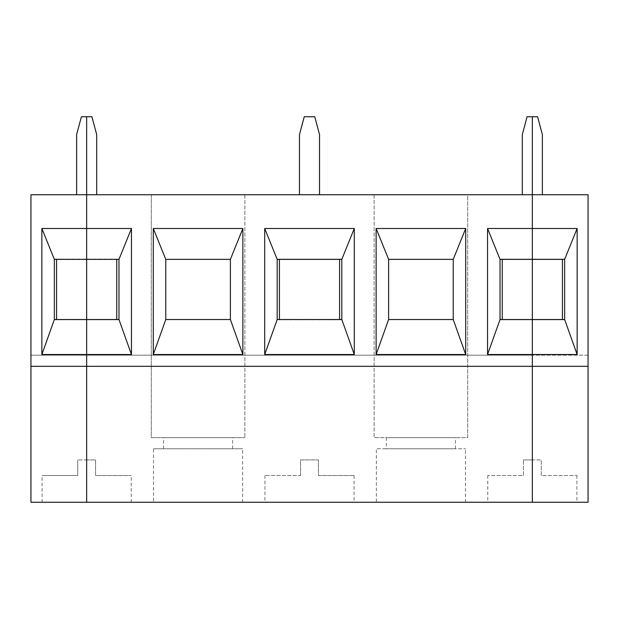 <?xml version="1.0" encoding="UTF-8"?>
<svg xmlns="http://www.w3.org/2000/svg" width="619" height="619" viewBox="0 0 619 619"><rect width="100%" height="100%" fill="white"/><g stroke="black" fill="none" stroke-linecap="round" stroke-linejoin="round"><path stroke-width="0.46" stroke-dasharray="3.1 2.32" d="M77.746 475.516L42.092 475.516L77.746 475.516L77.746 459.917L77.746 475.516M522.312 194.737L542.368 194.737L522.312 194.737L522.312 134.571L527.086 116.743L532.34 116.743L532.34 355.182L30.95 355.182L30.95 502.257L86.66 502.257L42.092 502.257L86.66 502.257L86.66 116.743L91.914 116.743L96.688 134.571L96.688 194.737L76.632 194.737L76.632 134.571L81.406 116.743L86.66 116.743L86.66 194.737L30.95 194.737L30.95 355.182L532.34 355.182L532.34 502.257L532.34 459.917L541.254 459.917L523.426 459.917L532.34 459.917L532.34 502.257L588.05 502.257L588.05 355.182L532.34 355.182L588.05 355.182L588.05 194.737L532.34 194.737L532.34 502.257L86.66 502.257L86.66 194.737L96.688 194.737M86.66 459.917L86.66 502.257L131.228 502.257L86.66 502.257L86.66 459.917L77.746 459.917L86.66 459.917L86.66 502.257L86.66 459.917L95.574 459.917L95.574 475.516L131.228 475.516L95.574 475.516L95.574 459.917L86.66 459.917M56.577 259.361L86.66 259.361L54.348 259.137L54.348 319.752L86.66 319.752L54.348 319.752L86.66 319.528L56.577 319.528L56.577 259.361L118.972 259.137L54.348 259.137L116.743 259.361L116.743 319.528L86.66 319.528L116.743 319.528M30.95 366.324L588.05 366.324M76.632 194.737L532.34 194.737L532.34 116.743L537.594 116.743L542.368 134.571L542.368 194.737M56.577 319.528L118.972 319.752L118.972 259.137L86.66 259.361L116.743 259.361M502.257 319.528L502.257 259.361L532.34 259.137L500.028 259.137L564.652 259.137L500.028 259.137L500.028 319.752L564.652 319.752L532.34 319.752L564.652 319.752L564.652 259.137L532.34 259.361L562.423 259.361L562.423 319.528L532.34 319.752L562.423 319.528M502.257 259.361L562.423 259.361M541.254 475.516L541.254 459.917L541.254 475.516L576.908 475.516L541.254 475.516M151.284 194.737L151.284 437.633L244.876 437.633L151.284 437.633L151.284 194.737L244.876 194.737L151.284 194.737M299.472 194.737L319.528 194.737L299.472 194.737L299.472 134.571L304.246 116.743L314.754 116.743L319.528 134.571L319.528 194.737M467.716 194.737L374.124 194.737L467.716 194.737L467.716 437.633L374.124 437.633L467.716 437.633L467.716 194.737M163.54 437.633L232.62 437.633L163.54 437.633L163.54 448.775L232.62 448.775L163.54 448.775M244.876 194.737L244.876 437.633L244.876 194.737M230.392 259.361L230.392 319.528L165.768 319.528L165.768 259.361L230.392 259.361M86.66 319.752L118.972 319.752L86.66 319.752M300.586 475.516L300.586 459.917L318.414 459.917L318.414 475.516L354.068 475.516L318.414 475.516L318.414 459.917L300.586 459.917L300.586 475.516L264.932 475.516L300.586 475.516M277.188 319.528L341.812 319.752L277.188 319.752L277.188 259.137L341.812 259.137L277.188 259.137L341.812 259.137L341.812 319.752L277.188 319.528M153.512 448.775L242.648 448.775L153.512 448.775L153.512 502.257L242.648 502.257L153.512 502.257M532.34 502.257L487.772 502.257L532.34 502.257L532.34 459.917L532.34 502.257M309.5 502.257L264.932 502.257L309.5 502.257M376.352 502.257L465.488 502.257L376.352 502.257L376.352 448.775L465.488 448.775L376.352 448.775M279.417 319.528L279.417 259.361L339.583 259.361L339.583 319.528L279.417 319.528L339.583 319.528M386.38 448.775L455.46 448.775L386.38 448.775L386.38 437.633L455.46 437.633L386.38 437.633M374.124 194.737L374.124 437.633L374.124 194.737M453.232 259.361L453.232 319.528L388.608 319.528L388.608 259.361L453.232 259.361M279.417 259.361L339.583 259.361M523.426 475.516L523.426 459.917L523.426 475.516L487.772 475.516L523.426 475.516M532.34 319.752L500.028 319.752L532.34 319.752M42.092 502.257L42.092 475.516M576.908 475.516L576.908 502.257M131.228 502.257L131.228 475.516M465.488 502.257L465.488 448.775M455.46 448.775L455.46 437.633M264.932 475.516L264.932 502.257M354.068 475.516L354.068 502.257M232.62 448.775L232.62 437.633M242.648 502.257L242.648 448.775M487.772 475.516L487.772 502.257"/><path stroke-width="0.93" d="M76.632 194.737L76.632 134.571L81.406 116.743L86.66 116.743L86.66 194.737L30.95 194.737L30.95 502.257L532.34 502.257L532.34 116.743L537.594 116.743L542.368 134.571L542.368 194.737M96.688 194.737L96.688 134.571L91.914 116.743L86.66 116.743L86.66 502.257L86.66 366.324L588.05 366.324L588.05 194.737L532.34 194.737L532.34 116.743L527.086 116.743L522.312 134.571L522.312 194.737M41.868 228.481L41.868 354.517L131.452 354.517L118.972 319.528L118.972 259.361L131.452 228.481L41.868 228.481L54.348 259.361L54.348 319.528L41.868 354.517M588.05 366.324L588.05 502.257L532.34 502.257L532.34 354.517L577.132 354.517L577.132 228.481L532.34 228.481L532.34 194.737L86.66 194.737L86.66 259.361L54.348 259.361M56.577 259.361L56.577 319.528M30.95 366.324L86.66 366.324L86.66 319.528L118.972 319.528M54.348 319.528L86.66 319.528L86.66 259.361L118.972 259.361M562.423 319.528L562.423 259.361M564.652 259.361L532.34 259.361L532.34 228.481L487.548 228.481L487.548 354.517L532.34 354.517L532.34 319.528L564.652 319.528L564.652 259.361L577.132 228.481M577.132 354.517L564.652 319.528M153.288 228.481L153.288 354.517L242.872 354.517L242.872 228.481L153.288 228.481L165.768 259.361L165.768 319.528L153.288 354.517M242.872 354.517L230.392 319.528L230.392 259.361L242.872 228.481M116.743 319.528L116.743 259.361M131.452 354.517L131.452 228.481M264.708 228.481L277.188 259.361L277.188 319.528L264.708 354.517L354.292 354.517L354.292 228.481L264.708 228.481L264.708 354.517M230.392 259.361L165.768 259.361M165.768 319.528L230.392 319.528M299.472 194.737L299.472 134.571L304.246 116.743L314.754 116.743L319.528 134.571L319.528 194.737M279.417 259.361L279.417 319.528M465.712 228.481L376.128 228.481L376.128 354.517L465.712 354.517L465.712 228.481L453.232 259.361L388.608 259.361L388.608 319.528L376.128 354.517M354.292 354.517L341.812 319.528L341.812 259.361L354.292 228.481M376.128 228.481L388.608 259.361M465.712 354.517L453.232 319.528L453.232 259.361M339.583 319.528L339.583 259.361M341.812 259.361L277.188 259.361M277.188 319.528L341.812 319.528M500.028 319.528L532.34 319.528L532.34 259.361L500.028 259.361L500.028 319.528L487.548 354.517M388.608 319.528L453.232 319.528M487.548 228.481L500.028 259.361M502.257 259.361L502.257 319.528"/></g></svg>
